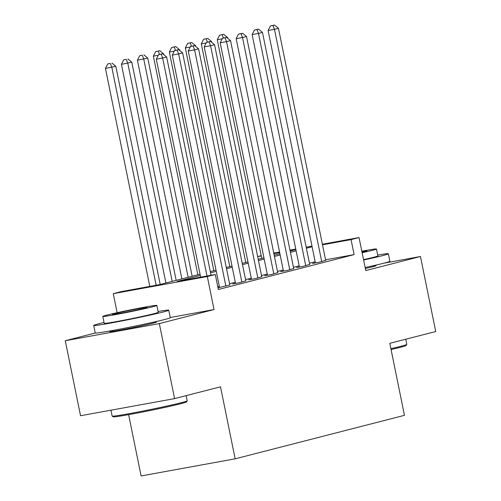 <?xml version="1.0" encoding="UTF-8"?>
<svg xmlns="http://www.w3.org/2000/svg" width="501" height="501" viewBox="0 0 501 501"><rect width="100%" height="100%" fill="white"/><g stroke="black" fill="none" stroke-linecap="round" stroke-linejoin="round"><path stroke-width="0.75" d="M365.342 268.498A23.898 0.777 -11.5 0 0 372.506 266.801A23.898 0.777 -11.5 0 0 376.094 265.643A23.898 0.777 -11.5 0 0 373.013 265.887M112.575 330.61A23.898 0.777 -11.5 0 0 109.644 331.593A23.898 0.777 -11.5 0 0 126.653 328.888A23.898 0.777 -11.5 0 0 152.893 323.214A23.898 0.777 -11.5 0 0 156.481 322.062A23.898 0.777 -11.5 0 0 153.4 322.3M257.671 256.568L261.196 255.66M128.632 414.659L141.1 475.95L235.157 458.828L404.457 415.335L389.809 343.323L435.726 331.53L420.464 256.512L384.123 263.131M235.157 458.828L220.509 386.816L174.586 398.614L80.536 415.736L65.274 340.724L159.324 323.596L214.027 309.549L207.314 276.539L113.257 293.661L121.248 291.613L159.374 284.668L200.049 274.222M95.29 333.008L65.274 340.724M117.134 312.699L113.257 293.661M174.586 398.614L159.324 323.596M315.354 262.718L312.561 263.438L318.912 262.28L325.663 260.332M299.385 266.82L296.586 267.54L302.942 266.382L309.687 264.434M283.409 270.922L280.616 271.642L286.973 270.484L293.718 268.542M267.44 275.024L264.641 275.744L270.997 274.586L277.748 272.644M251.464 279.132L248.671 279.846L255.028 278.694L261.772 276.746M235.495 283.234L232.702 283.948L239.052 282.796L245.803 280.848M218.01 287.818L229.827 284.95M200.306 275.487L177.172 281.43L215.298 274.492L218.355 289.49L354.113 254.614L325.556 259.812M315.16 261.766L309.443 263.238M299.191 265.874L293.473 267.34M283.215 269.976L277.504 271.442M267.246 274.078L261.528 275.544M251.277 278.18L245.559 279.652M235.301 282.282L229.583 283.754M219.332 286.384L217.803 286.779M219.526 287.336L217.998 287.731M322.387 244.237L359.048 237.562L365.761 270.565L420.464 256.512M359.048 237.562L351.063 239.616L322.506 244.814M354.113 254.614L351.063 239.616M215.298 274.492L207.314 276.539M273.765 253.086L279.564 252.028M289.973 250.137L295.772 249.078M306.18 247.187L311.979 246.129M290.167 251.07L295.139 249.792L290.092 250.713M279.683 252.61L273.884 253.663M261.259 255.961L257.677 256.612M210.307 271.586L216.019 270.12M226.277 267.484L231.994 266.018M242.246 263.382L247.964 261.91M258.222 259.28L263.933 257.808M274.191 255.178L279.909 253.706M312.11 246.768L306.393 248.233M296.135 250.869L290.423 252.335M280.165 254.971L274.448 256.443M264.196 259.073L258.478 260.545M248.22 263.175L242.503 264.647M232.251 267.284L226.533 268.749M216.275 271.385L210.564 272.851M214.027 309.549L170.246 317.515M207.001 276.001L162.656 58.041L166.651 57.014L211.053 275.262M200.644 277.159L156.299 59.199L162.656 58.041L161.153 54.183L162.75 53.77L158.61 54.647L161.153 54.183M158.61 54.647L156.299 59.199M166.651 57.014L162.75 53.77M160.201 284.455L115.806 66.27L105.46 68.455L149.805 286.409M110.314 63.439L107.771 63.903L110.314 63.439L111.817 67.297L156.162 285.257M111.911 63.026L115.806 66.27M105.46 68.455L107.771 63.903M187.18 400.85L186.466 401.934A37.375 1.209 168.5 0 1 180.861 403.693A37.375 1.209 168.5 0 1 140.399 412.455A37.375 1.209 168.5 0 1 113.251 416.826L112.168 416.112A38.295 1.24 -11.5 0 0 139.986 411.628A38.295 1.24 -11.5 0 0 181.443 402.654A38.295 1.24 -11.5 0 0 187.18 400.85A38.295 1.24 -11.5 0 0 187.192 400.806L186.14 395.646M110.946 410.2L112.143 416.074A38.295 1.24 -11.5 0 0 112.168 416.112M104.039 322.481A38.295 1.24 -11.5 0 0 99.455 323.608A38.295 1.24 -11.5 0 0 93.706 325.462A38.295 1.24 -11.5 0 0 120.96 321.128A38.295 1.24 -11.5 0 0 163.007 312.042A38.295 1.24 -11.5 0 0 168.756 310.188A38.295 1.24 -11.5 0 0 158.078 311.484M93.706 325.462L95.234 332.958A38.295 1.24 -11.5 0 0 122.488 328.631A38.295 1.24 -11.5 0 0 164.535 319.544A38.295 1.24 -11.5 0 0 170.284 317.69L168.756 310.188M156.844 305.428L158.247 312.33A27.574 0.896 168.5 0 1 154.108 313.657A27.574 0.896 168.5 0 1 123.835 320.202A27.574 0.896 168.5 0 1 104.214 323.32L102.805 316.419A27.574 0.896 -11.5 0 0 122.432 313.3A27.574 0.896 -11.5 0 0 152.705 306.756A27.574 0.896 -11.5 0 0 156.844 305.428A27.574 0.896 -11.5 0 0 137.224 308.547A27.574 0.896 -11.5 0 0 106.951 315.085A27.574 0.896 -11.5 0 0 102.805 316.419M144.57 308.24A17.767 0.576 -11.5 0 0 147.238 307.382A17.767 0.576 -11.5 0 0 134.594 309.393A17.767 0.576 -11.5 0 0 115.086 313.607A17.767 0.576 -11.5 0 0 112.412 314.465A17.767 0.576 -11.5 0 0 125.062 312.455A17.767 0.576 -11.5 0 0 144.57 308.24M390.899 348.665A38.295 1.24 -11.5 0 0 401.057 346.241A38.295 1.24 -11.5 0 0 406.793 344.431L406.079 345.515A37.375 1.209 168.5 0 1 400.474 347.281A37.375 1.209 168.5 0 1 391.074 349.529M363.613 260A38.295 1.24 -11.5 0 0 382.62 255.623A38.295 1.24 -11.5 0 0 388.369 253.775A38.295 1.24 -11.5 0 0 377.691 255.065M365.141 267.503A38.295 1.24 -11.5 0 0 384.148 263.125A38.295 1.24 -11.5 0 0 389.897 261.278L388.369 253.775M362.135 252.729A27.574 0.896 -11.5 0 0 372.318 250.343A27.574 0.896 -11.5 0 0 376.458 249.01L377.86 255.911A27.574 0.896 168.5 0 1 373.721 257.245A27.574 0.896 168.5 0 1 363.538 259.631M362.054 252.347A17.767 0.576 -11.5 0 0 364.183 251.821A17.767 0.576 -11.5 0 0 366.851 250.963A17.767 0.576 -11.5 0 0 361.897 251.565M406.793 344.431A38.295 1.24 -11.5 0 0 406.806 344.387L405.754 339.227M376.458 249.01A27.574 0.896 -11.5 0 0 361.822 251.183M225.876 286.177L178.625 53.939L182.621 52.912L229.871 285.15M219.563 287.536L172.275 55.097L178.625 53.939L177.129 50.081L178.725 49.668L174.586 50.538L177.129 50.081M174.586 50.538L172.275 55.097M182.621 52.912L178.725 49.668M241.851 282.076L194.601 49.837L198.59 48.81L245.841 281.048M235.539 283.434L188.244 50.996L194.601 49.837L193.098 45.973L194.695 45.566L190.555 46.436L193.098 45.973M190.555 46.436L188.244 50.996M198.59 48.81L194.695 45.566M257.821 277.974L210.57 45.735L214.566 44.708L261.816 276.947M251.508 279.333L204.22 46.894L210.57 45.735L209.067 41.871L210.664 41.464L206.531 42.334L209.067 41.871M206.531 42.334L204.22 46.894M214.566 44.708L210.664 41.464M273.796 273.872L226.546 41.633L230.535 40.606L277.786 272.845M267.478 275.231L220.19 42.785L226.546 41.633L225.043 37.769L226.64 37.362L222.5 38.233L225.043 37.769M222.5 38.233L220.19 42.785M230.535 40.606L226.64 37.362M176.17 280.353L131.782 62.168L121.43 64.353L165.912 282.99M126.283 59.331L123.741 59.794L126.283 59.331L127.786 63.195L172.181 281.38M127.88 58.924L131.782 62.168M121.43 64.353L123.741 59.794M192.146 276.251L147.751 58.066L137.406 60.252L181.888 278.888M142.259 55.229L139.716 55.692L142.259 55.229L143.762 59.093L188.151 277.278M143.856 54.822L147.751 58.066M137.406 60.252L139.716 55.692M158.303 55.248L153.375 56.143L197.857 274.786M163.877 54.709L163.727 53.964L163.157 54.108M159.825 50.72L155.686 51.59L159.825 50.72L163.727 53.964M159.506 54.415L158.228 51.127M153.375 56.143L155.686 51.59M174.279 51.146L169.351 52.041L213.833 270.684M179.846 50.607L179.696 49.862L179.126 50.006M175.801 46.612L171.661 47.489L175.801 46.612L179.696 49.862M175.482 50.313L174.204 47.025M169.351 52.041L171.661 47.489M289.766 269.77L242.515 37.525L246.511 36.504L293.761 268.743M283.453 271.129L236.159 38.683L242.515 37.525L241.012 33.667L242.609 33.254L238.47 34.131L241.012 33.667M238.47 34.131L236.159 38.683M246.511 36.504L242.609 33.254M190.248 47.044L185.32 47.939L229.802 266.576M195.822 46.499L195.666 45.76L195.102 45.904M191.77 42.51L187.631 43.387L191.77 42.51L195.666 45.76M191.451 46.211L190.173 42.923M185.32 47.939L187.631 43.387M305.735 265.662L258.491 33.423L262.48 32.396L309.731 264.641M299.423 267.02L252.135 34.582L258.491 33.423L256.988 29.565L258.585 29.152L254.445 30.029L256.988 29.565M254.445 30.029L252.135 34.582M262.48 32.396L258.585 29.152M206.224 42.942L201.289 43.837L245.772 262.474M211.791 42.397L211.641 41.652L211.071 41.802M207.74 38.408L203.6 39.278L207.74 38.408L211.641 41.652M207.427 42.103L206.143 38.821M201.289 43.837L203.6 39.278M321.711 261.56L274.46 29.321L278.456 28.294L325.7 260.533M315.398 262.919L268.104 30.48L274.46 29.321L272.957 25.463L274.554 25.05L270.415 25.92L272.957 25.463M270.415 25.92L268.104 30.48M278.456 28.294L274.554 25.05M222.194 38.834L217.265 39.736L261.747 258.372M227.761 38.295L227.611 37.55L227.047 37.694M223.715 34.306L219.576 35.176L223.715 34.306L227.611 37.55M223.396 38.001L222.118 34.713M217.265 39.736L219.576 35.176M112.55 330.497L112.725 331.349M153.381 322.193L153.55 323.045M372.995 265.774L373.164 266.626"/></g></svg>
